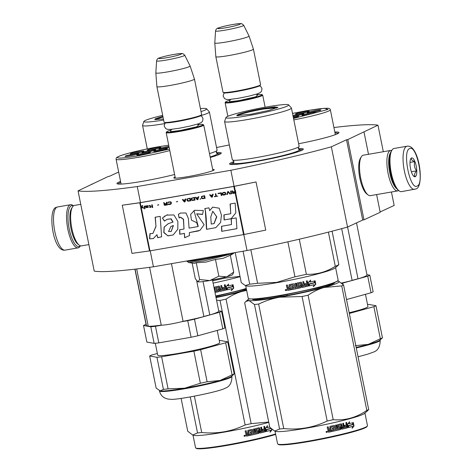 <?xml version="1.0" encoding="UTF-8"?>
<svg xmlns="http://www.w3.org/2000/svg" width="472" height="472" viewBox="0 0 472 472"><rect width="100%" height="100%" fill="white"/><g stroke="black" fill="none" stroke-linecap="round" stroke-linejoin="round"><path stroke-width="0.71" d="M118.673 172.009L109.415 176.304L108.135 176.528L78.039 190.853A156.733 12.567 168.6 0 0 137.246 186.546L230.843 170.274A156.733 12.567 168.6 0 0 331.356 146.81L346.519 139.777L347.799 139.559L377.972 125.192L383.323 151.724M216.554 147.535A156.733 12.567 168.6 0 1 229.327 144.939M333.922 127.523A156.733 12.567 168.6 0 1 377.972 125.192M212.677 169.401A20.615 1.652 168.6 0 1 214.182 169.855A20.615 1.652 168.6 0 1 213.279 170.439A20.615 1.652 168.6 0 1 191.892 175.891A20.615 1.652 168.6 0 1 173.897 177.979A20.615 1.652 168.6 0 1 174.746 177.136A20.615 1.652 168.6 0 1 175.106 176.976M298.623 143.748A37.642 3.021 -11.4 0 0 338.914 132.809A37.642 3.021 -11.4 0 0 334.831 132.007M210.27 157.459A37.642 3.021 -11.4 0 0 221.215 153.276A37.642 3.021 -11.4 0 0 216.3 152.515M120.572 181.431A37.642 3.021 -11.4 0 0 117.115 183.75A37.642 3.021 -11.4 0 0 142.703 181.266A37.642 3.021 -11.4 0 0 174.605 174.487M233.935 161.572A37.642 3.021 -11.4 0 0 229.699 164.179A37.642 3.021 -11.4 0 0 255.287 161.69A37.642 3.021 -11.4 0 0 303.26 149.347A37.642 3.021 -11.4 0 0 298.345 148.586M380.119 211.952L394.155 205.444L391.441 191.992M91.928 184.045L91.993 184.381M78.039 190.853L94.223 271.105A156.733 12.567 168.6 0 0 153.429 266.798L150.208 250.815M137.246 186.546L140.485 202.594L122.272 205.22L131.977 253.37L149.948 250.862L243.546 234.59L265.748 230.112L256.042 181.962L233.835 186.44L140.237 202.712L122.272 205.22M243.8 234.543L247.021 250.526L153.429 266.798M230.843 170.274L234.077 186.322L140.485 202.594M331.356 146.81L347.539 227.061A156.733 12.567 168.6 0 1 247.021 250.526M347.539 227.061L362.702 220.029L346.519 139.777M347.799 139.559L363.983 219.804L362.702 220.029M376.615 194.57L380.19 212.294L363.983 219.804M364.006 132.042L368.496 154.303M359.062 173.271A14.343 4.537 80.1 0 0 360.248 180.086M216.707 153.288L220.707 153.719M334.99 132.803L338.412 133.257M230.336 164.392L233.858 162.439M298.752 149.358L302.753 149.795M117.752 183.968L120.732 182.221M80.329 245.794A20.803 6.579 -99.9 0 1 79.467 246.437A20.803 6.579 -99.9 0 1 69.213 228.961A20.803 6.579 -99.9 0 1 71.272 205.774A20.803 6.579 -99.9 0 1 73.396 205.898M80.417 245.818L80.157 246.231A21.901 6.927 -99.9 0 1 78.659 247.682A21.901 6.927 -99.9 0 1 78.098 247.859A21.901 6.927 -99.9 0 1 67.685 228.383A21.901 6.927 -99.9 0 1 70.033 204.883A21.901 6.927 -99.9 0 1 70.594 204.706A21.901 6.927 -99.9 0 1 73.083 205.544L73.467 205.845M407.07 146.208L394.02 148.474A21.901 6.927 80.1 0 0 393.453 148.65A21.901 6.927 80.1 0 0 391.961 150.102L391.223 151.282A20.803 6.579 80.1 0 0 390.261 171.36A20.803 6.579 80.1 0 0 397.943 189.933L399.029 190.788A21.901 6.927 80.1 0 0 401.519 191.632L415.749 188.995C424.776 187.644 419.425 144.09 407.07 146.208A21.901 6.927 80.1 0 0 406.504 146.385A21.901 6.927 80.1 0 0 404.162 169.879A21.901 6.927 80.1 0 0 414.569 189.36M391.961 150.102A21.901 6.927 80.1 0 0 390.946 171.236A21.901 6.927 80.1 0 0 399.029 190.788M409.602 148.615C402.05 150.851 410.068 190.617 417.154 186.062C424.706 183.826 416.688 144.06 409.602 148.615M411.49 157.978A9.582 3.033 80.1 0 0 410.835 158.61A9.582 3.033 80.1 0 0 410.392 167.855A9.582 3.033 80.1 0 0 413.932 176.41A9.582 3.033 80.1 0 0 415.266 176.699A9.582 3.033 80.1 0 0 416.216 166.02A9.582 3.033 80.1 0 0 411.49 157.978M413.395 175.879L415.153 176.622C414.068 174.976 414.569 173.059 416.652 170.858C414.445 168.05 413.82 164.958 414.782 161.595C412.08 160.698 410.959 159.53 411.419 158.09L410.622 159.023M414.782 161.595L409.985 162.427M416.652 170.858L411.36 171.778M80.759 204.329L74.411 205.432A20.532 6.496 80.1 0 0 73.88 205.597A20.532 6.496 80.1 0 0 72.481 206.96L71.561 208.429A19.163 6.059 80.1 0 0 70.676 226.92A19.163 6.059 80.1 0 0 77.75 244.03L79.113 245.104A20.532 6.496 80.1 0 0 81.444 245.888L88.878 244.596M72.481 206.96A20.532 6.496 80.1 0 0 71.532 226.772A20.532 6.496 80.1 0 0 79.113 245.104M391.701 150.515A20.532 6.496 80.1 0 0 390.668 150.444A20.532 6.496 80.1 0 0 390.143 150.615A20.532 6.496 80.1 0 0 387.943 172.64A20.532 6.496 80.1 0 0 397.707 190.906A20.532 6.496 80.1 0 0 398.232 190.735A20.532 6.496 80.1 0 0 398.651 190.487M390.668 150.444L363.292 155.205A20.532 6.496 80.1 0 0 362.762 155.371A20.532 6.496 80.1 0 0 361.363 156.733L360.443 158.203A19.163 6.059 80.1 0 0 359.558 176.693A19.163 6.059 80.1 0 0 366.632 193.803L367.995 194.877A20.532 6.496 80.1 0 0 370.325 195.662L397.707 190.906M361.363 156.733A20.532 6.496 80.1 0 0 360.413 176.546A20.532 6.496 80.1 0 0 367.995 194.877M390.497 152.822A19.163 6.059 80.1 0 0 389.494 171.489A19.163 6.059 80.1 0 0 396.734 188.723M265.128 107.215L262.692 95.126A19.163 1.534 -11.4 0 1 238.23 101.545A19.163 1.534 168.6 0 1 225.12 102.701A19.163 1.534 168.6 0 1 225.156 102.566L225.587 101.928A18.614 1.493 168.6 0 1 230.33 100.046M262.692 95.126A19.163 1.534 -11.4 0 0 262.603 95.014L261.966 94.595A18.614 1.493 -11.4 0 0 256.862 94.701M261.966 94.595A18.614 1.493 -11.4 0 1 238.289 100.931A18.614 1.493 168.6 0 1 225.587 101.928M223.103 92.376A19.163 1.534 168.6 0 0 236.13 91.114A19.163 1.534 -11.4 0 0 260.55 84.824L260.125 85.467A18.614 1.493 -11.4 0 1 236.401 91.574A18.614 1.493 168.6 0 1 223.746 92.801L223.103 92.376A19.163 1.534 168.6 0 1 223.014 92.27L215.84 56.693A19.163 1.534 168.6 0 1 215.84 56.675L214.79 42.97A17.482 1.404 168.6 0 1 214.79 42.952L215.556 30.951A14.361 1.15 -11.4 0 0 225.386 30.108A14.361 1.15 -11.4 0 0 243.7 25.276L249.057 36.043A17.482 1.404 -11.4 0 0 249.057 36.043L253.411 49.1A19.163 1.534 -11.4 0 1 253.411 49.117A19.163 1.534 -11.4 0 1 228.955 55.531A19.163 1.534 168.6 0 1 215.84 56.693M260.55 84.824A19.163 1.534 -11.4 0 0 260.585 84.695L253.411 49.117M249.063 36.061A17.482 1.404 -11.4 0 1 226.755 41.925A17.482 1.404 168.6 0 1 214.79 42.97M212.919 170.598L203.739 125.062A19.163 1.534 -11.4 0 1 179.277 131.481A19.163 1.534 168.6 0 1 166.168 132.638A19.163 1.534 168.6 0 1 166.203 132.502L166.628 131.865A18.614 1.493 168.6 0 1 171.371 129.983M203.739 125.062A19.163 1.534 -11.4 0 0 203.65 124.95L203.007 124.525A18.614 1.493 -11.4 0 0 197.904 124.632M203.007 124.525A18.614 1.493 -11.4 0 1 179.33 130.868A18.614 1.493 168.6 0 1 166.628 131.865M164.15 122.313A19.163 1.534 168.6 0 0 177.177 121.044A19.163 1.534 -11.4 0 0 201.597 114.761L201.166 115.398A18.614 1.493 -11.4 0 1 177.442 121.505A18.614 1.493 168.6 0 1 164.787 122.738L164.15 122.313A19.163 1.534 168.6 0 1 164.061 122.201L156.887 86.624A19.163 1.534 168.6 0 1 156.887 86.612A19.163 1.534 168.6 0 0 170.003 85.467A19.163 1.534 -11.4 0 0 194.458 79.048A19.163 1.534 -11.4 0 0 194.452 79.036L190.11 65.991A17.482 1.404 -11.4 0 0 190.104 65.98A17.482 1.404 -11.4 0 1 167.802 71.862A17.482 1.404 168.6 0 1 155.837 72.906A17.482 1.404 168.6 0 1 155.837 72.889L156.887 86.612M201.597 114.761A19.163 1.534 -11.4 0 0 201.632 114.625L194.458 79.048M233.026 273.872L232.46 274.722A17.794 1.428 168.6 0 1 231.681 275.223A17.794 1.428 168.6 0 1 226.82 276.828L233.711 272.084L232.985 273.931M233.711 272.084L230.33 255.317L222.937 258.396L215.462 259.429L206.052 262.078L196.252 262.768L194.37 263.37L188.611 262.556L203.987 260.851L233.386 253.529L234.307 252.738M209.78 280.557L226.82 276.828L218.843 276.197L209.78 280.557C203.562 281.619 199.638 282.044 198.01 281.837A17.794 1.428 168.6 0 1 197.685 281.731L198.01 281.837L199.632 279.536L209.78 280.557M196.252 262.768L199.632 279.536M215.462 259.429L218.843 276.197M192.133 263.057L195.302 278.763L198.01 281.837M292.929 115.487A6.98 0.56 168.6 0 1 300.304 113.959A6.98 0.56 168.6 0 1 303.903 113.781A6.98 0.56 168.6 0 1 303.596 113.976A6.98 0.56 168.6 0 1 293.106 116.372A6.16 0.496 168.6 0 1 301.201 114.737M298.387 113.923A6.16 0.496 168.6 0 1 306.47 112.295M295.814 113.799A6.98 0.56 168.6 0 1 303.602 111.852A6.98 0.56 168.6 0 1 309.172 111.339A6.98 0.56 168.6 0 1 308.865 111.534A6.98 0.56 168.6 0 1 301.62 113.38A6.98 0.56 168.6 0 1 295.525 114.088A6.98 0.56 168.6 0 1 295.814 113.799M310.08 112.655A6.16 0.496 168.6 0 1 318.169 111.026M307.508 112.531A6.98 0.56 168.6 0 1 315.296 110.584A6.98 0.56 168.6 0 1 320.866 110.064A6.98 0.56 168.6 0 1 320.559 110.265A6.98 0.56 168.6 0 1 313.319 112.112A6.98 0.56 168.6 0 1 307.225 112.82A6.98 0.56 168.6 0 1 307.508 112.531M295.938 117.18A6.16 0.496 -11.4 0 0 293.348 117.587M293.389 117.788A6.98 0.56 -11.4 0 0 298.328 116.419A6.98 0.56 -11.4 0 0 298.634 116.224A6.98 0.56 -11.4 0 0 293.177 116.72M312.901 113.469A6.16 0.496 -11.4 0 0 304.812 115.097M302.239 114.973A6.98 0.56 -11.4 0 0 301.956 115.262A6.98 0.56 -11.4 0 0 308.051 114.554A6.98 0.56 -11.4 0 0 315.29 112.708A6.98 0.56 -11.4 0 0 315.597 112.507A6.98 0.56 -11.4 0 0 310.027 113.026A6.98 0.56 -11.4 0 0 302.239 114.973M293.525 118.448L328.052 109.457L324.441 108.3L306.635 110.678L292.51 113.41M293.814 119.894A33.671 2.702 -11.4 0 0 330.353 109.793L335.309 134.384A33.671 2.702 168.6 0 1 335.149 134.732M341.681 228.654L352.13 280.468A36.958 2.962 168.6 0 1 341.575 283.023M347.587 227.038L358.03 278.834A8.761 0.702 -11.4 0 0 352.13 280.468M356.507 222.902L367.009 274.993A36.958 2.962 168.6 0 1 358.03 278.834M356.165 347.404A36.958 2.962 -11.4 0 0 368.278 344.371A36.958 2.962 -11.4 0 0 378.379 341.026A36.958 2.962 168.6 0 0 379.795 340.206L381.559 338.666M355.351 345.663L368.278 344.371L380.338 338.754A40.793 3.269 -11.4 0 0 381.523 338.241A40.793 3.269 -11.4 0 0 382.426 337.781L375.96 305.703L368.673 304.405A40.793 3.269 168.6 0 0 367.517 304.517M380.338 338.754L373.871 306.676A40.793 3.269 -11.4 0 0 375.057 306.163A40.793 3.269 -11.4 0 0 375.96 305.703M369.812 275.211L373.151 291.796A40.793 3.269 168.6 0 1 372.255 292.257A40.793 3.269 168.6 0 1 371.063 292.764L367.717 276.179A40.793 3.269 -11.4 0 0 368.909 275.672A40.793 3.269 -11.4 0 0 369.812 275.211L366.951 274.698M367.717 276.179L342.737 283.088L342.996 284.386M371.063 292.764L346.519 299.549M341.87 283.283A40.793 3.269 -11.4 0 0 342.737 283.088M365.464 294.316L367.93 306.54A31.618 2.537 168.6 0 1 366.484 307.656A31.618 2.537 -11.4 0 1 349.174 312.718M382.426 337.781L381.73 338.524M373.871 306.676L349.321 313.461M163.424 119.032L154.698 119.528L155.565 118.667L162.881 116.348M155.294 119.687L162.999 116.932M246.349 288.911L215.816 296.44M246.254 288.439A45.855 3.676 168.6 0 1 215.716 295.944M232.342 286.634A45.855 3.676 168.6 0 1 227.498 287.802L226.873 289.855L226.188 286.457L228.619 284.091L228.064 285.961A45.855 3.676 168.6 0 0 232.867 284.787L232.077 286.646A45.306 3.634 168.6 0 1 227.286 287.802L226.678 289.849M232.596 284.805L232.077 286.646M228.076 285.908A45.306 3.634 168.6 0 1 227.84 285.961L228.389 284.097M231.947 288.64L231.392 290.546L233.758 288.162L233.068 284.74L232.478 286.793A45.855 3.676 168.6 0 1 227.634 287.967L227.079 289.808A45.855 3.676 168.6 0 0 231.947 288.64L231.687 288.652A45.306 3.634 168.6 0 1 227.091 289.755M232.902 285.318L233.475 288.18L231.144 290.551M217.545 289.991L217.645 290.882A45.855 3.676 168.6 0 1 214.813 291.478M217.356 289.867A45.306 3.634 168.6 0 1 215.568 290.245L215.073 289.914M217.445 289.891A45.855 3.676 168.6 0 1 215.633 290.274L215.568 290.245M219.049 286.109L219.539 286.433L219.049 286.109A45.855 3.676 168.6 0 1 214.972 286.982L214.642 287.489L215.138 289.95L215.633 290.274M218.931 286.091L219.421 286.415L219.799 288.303L219.421 286.415M222.731 288.681A45.306 3.634 168.6 0 0 224.772 288.221L224.996 289.253A45.855 3.676 168.6 0 1 222.554 289.802L221.692 285.525L220.731 285.737L221.197 288.038A45.855 3.676 168.6 0 1 219.917 288.321M221.551 285.554L222.554 289.802M224.949 288.227A45.855 3.676 168.6 0 1 222.743 288.728L222.542 287.737A45.855 3.676 168.6 0 0 224.749 287.236L224.288 284.935L225.227 284.716L226.206 289.572L225.893 290.079A45.855 3.676 168.6 0 1 220.111 291.377L219.51 291.029M226.206 289.572L225.71 290.073A45.306 3.634 168.6 0 1 219.993 291.36M218.766 287.324L219.622 291.053L220.111 291.377M218.577 287.2A45.306 3.634 168.6 0 1 215.857 287.784L216.194 289.124L215.728 287.979M218.683 287.224A45.855 3.676 168.6 0 1 215.934 287.814L215.804 288.008M217.999 288.74L218.495 289.065L217.999 288.74A45.855 3.676 168.6 0 1 216.194 289.124M217.905 288.716L218.388 289.041L218.819 291.183L218.501 291.684A45.306 3.634 168.6 0 1 215.002 292.428M218.388 289.041L218.925 291.206L218.601 291.708A45.855 3.676 168.6 0 1 215.014 292.469M221.439 290.056L221.397 289.029A45.855 3.676 168.6 0 1 220.117 289.312L220.477 290.268L221.439 290.056M220.365 290.25L219.999 289.289A45.306 3.634 168.6 0 0 221.262 289.012L221.397 289.029M225.05 284.758L226.017 289.572M213.126 283.106A45.855 3.676 -11.4 0 0 240.065 276.657M212.754 280.014L212.901 280.734A50.646 4.059 -11.4 0 0 224.33 278.232L224.188 277.524M240 276.338L224.33 278.232M209.485 153.577A34.084 2.732 -11.4 0 0 216.725 150.774A34.084 2.732 -11.4 0 0 217.096 150.238L209.385 111.982A34.084 2.732 -11.4 0 0 209.32 111.87L206.612 108.802A32.031 2.566 -11.4 0 0 200.423 108.637M201.019 115.551A34.084 2.732 -11.4 0 0 209.385 111.982M201.019 111.587A32.031 2.566 -11.4 0 0 206.612 108.802M163.619 120.012A32.031 2.566 168.6 0 1 143.883 121.451A32.031 2.566 168.6 0 1 162.681 115.363M164.84 123.581A34.084 2.732 168.6 0 1 142.562 125.458A34.084 2.732 168.6 0 1 142.573 125.328L143.883 121.451M192.989 435.131L195.532 447.716A45.855 3.676 -11.4 0 0 195.732 447.975L196.376 448.4A45.306 3.634 -11.4 0 0 228.247 445.22A45.306 3.634 -11.4 0 0 275.689 434.429M271.27 430.364A45.306 3.634 168.6 0 1 271.654 430.317M216.052 297.608A46.539 3.735 -11.4 0 0 242.242 291.383L246.644 290.392M216.565 300.18L220.023 300.44A52.014 4.171 -11.4 0 0 226.058 299.118C231.463 295.46 236.855 292.882 242.242 291.383A46.539 3.735 -11.4 0 0 246.59 290.132M246.472 289.537A42.026 3.369 168.6 0 1 215.975 297.248M194.381 396.197L201.703 432.499C217.002 434.063 231.475 431.544 245.127 424.953A52.014 4.171 -11.4 0 0 251.163 423.632L268.721 422.039M220.023 300.44L245.127 424.953M190.275 396.946L197.532 432.954A52.014 4.171 -11.4 0 0 201.703 432.499M181.118 398.403L187.732 431.207L192.647 435.013L197.532 432.954M192.647 435.013L193.479 435.29A45.855 3.676 -11.4 0 0 223.38 432.269A45.855 3.676 -11.4 0 0 268.78 422.351M226.058 299.118L251.163 423.632M195.732 447.975A45.855 3.676 -11.4 0 0 227.675 444.813A45.855 3.676 -11.4 0 0 275.595 433.963M266.072 430.788L266.373 429.49A45.306 3.634 -11.4 0 0 270.385 428.393L270.462 428.01M266.373 429.49L266.704 429.461L266.214 431.508L265.529 428.11L267.559 425.768L267.134 427.626L266.798 427.661L267.211 425.803M266.704 429.461A45.855 3.676 -11.4 0 0 270.763 428.352L270.385 428.393M267.134 427.626A45.855 3.676 -11.4 0 0 269.707 426.924M246.638 436.11A45.855 3.676 -11.4 0 0 249.493 435.497L249.375 435.473A45.306 3.634 -11.4 0 1 246.555 436.087L245.823 434.305L246.343 433.556L245.953 433.52M246.089 430.729L246.461 432.576L247.068 432.924L246.555 432.6L246.172 430.712A45.855 3.676 -11.4 0 1 245.145 430.936L245.576 433.078L246.343 433.556L245.989 433.532M247.068 432.924L248.083 432.7L247.7 430.818L248.042 430.311A45.855 3.676 -11.4 0 0 252.131 429.402L251.965 429.39M252.131 429.402L252.614 429.721L253.393 433.591L254.343 433.373L253.482 429.089L254.42 428.871L255.281 433.154L254.237 428.918M255.281 433.154A45.855 3.676 -11.4 0 0 257.942 432.529L257.918 431.668L257.517 431.544A45.306 3.634 -11.4 0 1 255.877 431.933L256.06 431.939A45.855 3.676 -11.4 0 0 257.741 431.538M256.06 431.939L255.588 431.614L255.092 429.148L255.399 428.647A45.855 3.676 -11.4 0 0 259.157 427.75L259.606 428.074L259.736 429.968A45.306 3.634 -11.4 0 0 259.978 429.909M259.989 429.957A45.855 3.676 -11.4 0 0 261.14 429.673L260.674 427.372L261.535 427.16L262.125 431.455A45.306 3.634 -11.4 0 0 262.391 431.39M262.397 431.443A45.855 3.676 -11.4 0 0 264.556 430.895L264.19 429.892A45.306 3.634 -11.4 0 1 262.532 430.317M260.084 433.025L260.219 433.019A45.855 3.676 -11.4 0 0 265.37 431.727L265.63 431.225L264.65 426.369L263.824 426.582L264.29 428.883A45.855 3.676 -11.4 0 1 262.343 429.373L262.544 430.364A45.855 3.676 -11.4 0 0 264.491 429.868M265.63 431.225L265.311 431.249L264.344 426.446M265.311 431.249L265.058 431.75A45.306 3.634 -11.4 0 1 260.037 433.013M256.095 429.473L256.308 429.467A45.855 3.676 -11.4 0 0 258.839 428.865L258.597 428.871A45.306 3.634 -11.4 0 1 256.095 429.473L256.361 430.783A45.306 3.634 -11.4 0 0 256.455 430.759M256.308 429.467L256.573 430.783A45.855 3.676 -11.4 0 0 258.237 430.381L258.697 430.706L259.128 432.848L258.833 433.355L258.461 430.718L258.007 430.387M250.296 435.272A45.306 3.634 -11.4 0 0 258.603 433.361M251.558 430.564L251.405 430.552A45.306 3.634 -11.4 0 1 248.673 431.16L248.797 431.178A45.855 3.676 -11.4 0 0 251.558 430.564L251.983 431.839A45.855 3.676 -11.4 0 1 250.184 432.24L250.384 433.231A45.855 3.676 -11.4 0 0 252.178 432.83L252.225 433.856A45.855 3.676 -11.4 0 1 250.101 434.328L250.302 435.314A45.855 3.676 -11.4 0 0 258.833 433.355M252.178 432.83L252.024 432.818A45.306 3.634 -11.4 0 1 250.378 433.184M249.493 435.497L248.667 431.373L249.375 435.473M260.184 430.948L260.526 431.904L261.399 431.691L261.075 430.682A45.306 3.634 -11.4 0 1 259.936 430.96L260.184 430.948A45.855 3.676 -11.4 0 0 261.34 430.665M246.838 434.004L247.204 434.96A45.855 3.676 -11.4 0 0 248.484 434.683L248.172 433.668A45.306 3.634 -11.4 0 1 246.744 433.98L246.838 434.004A45.855 3.676 -11.4 0 0 248.284 433.691M247.003 434.836L246.744 433.98M260.273 431.915L259.936 430.96M262.125 431.455L261.27 427.225M259.736 429.968L259.358 428.086L258.91 427.756M252.443 429.715L253.381 433.544M246.555 436.087L246.042 435.762M245.369 435.685L243.941 435.986L244.986 435.213L245.369 435.685L244.95 435.202M260.219 433.019L259.765 432.694L258.839 428.865M271.872 429.349L271.978 429.898L270.102 432.24L270.503 430.346A45.855 3.676 -11.4 0 1 266.391 431.461L266.827 429.626A45.855 3.676 -11.4 0 0 270.881 428.517L270.893 428.446M270.503 430.346L270.132 430.387A45.306 3.634 -11.4 0 1 266.409 431.402M271.978 429.898L271.595 429.945L271.388 428.918M270.22 431.685L271.595 429.945M244.431 435.396L244.797 435.75L244.856 435.308L245.045 436.246L244.502 436.364L244.23 435.438M156.238 119.729A19.641 1.575 168.6 0 1 156.114 119.528A19.641 1.575 168.6 0 1 163.005 116.956M251.075 114.206L236.743 115.605L237.611 114.743C242.573 112.778 251.216 110.672 263.553 108.424L274.374 106.926L277.937 107.297L268.981 110.401L251.075 114.206M237.339 115.758L238.23 115.186C243.062 113.274 251.487 111.227 263.5 109.032L277.453 107.669M235.209 252.579L241.275 282.651L245.351 285.566L249.706 284.156A50.646 4.059 168.6 0 0 257.6 283.294L276.739 282.368L294.947 276.804A50.646 4.059 -11.4 0 0 306.375 274.303L299.301 239.204M335.598 267.553L338.135 280.138A45.855 3.676 168.6 0 1 338.046 280.457L337.622 281.1L331.893 283.843L318.364 287.778L279.878 295.956L258.762 298.988L249.08 298.953L248.437 298.528A45.855 3.676 168.6 0 1 248.231 298.269L245.694 285.678M338.046 280.457A45.855 3.676 168.6 0 1 279.613 295.496A45.855 3.676 168.6 0 1 248.437 298.528M338.188 265.293L335.208 267.889A45.855 3.676 -11.4 0 1 277.023 282.657A45.855 3.676 168.6 0 1 246.183 285.843L245.351 285.566M314.387 282.704A45.855 3.676 168.6 0 1 309.543 283.873L308.918 285.926L308.234 282.527L310.664 280.161L310.11 282.032A45.855 3.676 168.6 0 0 314.912 280.858L314.122 282.722A45.306 3.634 168.6 0 1 309.331 283.873L308.723 285.926M314.641 280.875L314.122 282.722M310.122 281.979A45.306 3.634 168.6 0 1 309.886 282.032L310.434 280.167M313.992 284.71L313.438 286.616L315.803 284.232L315.113 280.81L314.523 282.87A45.855 3.676 168.6 0 1 309.679 284.038L309.125 285.879A45.855 3.676 168.6 0 0 313.992 284.71L313.732 284.722A45.306 3.634 168.6 0 1 309.136 285.825M314.948 281.389L315.52 284.25L313.19 286.628M289.354 287.011L289 285.07L289.354 287.011L288.321 287.212L287.802 286.876L287.424 284.994A45.855 3.676 168.6 0 1 286.38 285.194L286.811 287.33L287.584 287.826L287.059 288.563L287.637 287.767L286.876 287.277L286.451 285.176M291.513 286.581L291.708 287.572A45.855 3.676 168.6 0 0 293.572 287.194L293.555 287.153A45.306 3.634 168.6 0 1 291.714 287.525L291.525 286.581A45.855 3.676 168.6 0 0 293.377 286.209L292.947 284.929A45.855 3.676 168.6 0 1 290.085 285.501L290.781 289.814A45.855 3.676 168.6 0 1 287.879 290.38L287.359 290.05L287.059 288.563L287.637 287.767M293.525 283.737L293.549 283.778A45.855 3.676 168.6 0 1 289.318 284.622L288.97 285.123M294.026 284.067L294.805 287.932L294.056 284.103M299.59 286.062L299.69 286.952A45.855 3.676 168.6 0 1 296.835 287.554L295.973 283.277L294.976 283.483L295.838 287.761L294.835 287.967M295.926 283.283L296.835 287.554M299.401 285.938A45.306 3.634 168.6 0 1 297.614 286.315L297.118 285.985M299.49 285.961A45.855 3.676 168.6 0 1 297.679 286.345L297.614 286.315M301.095 282.179L301.584 282.504L301.095 282.179A45.855 3.676 168.6 0 1 297.018 283.058L296.687 283.56L297.183 286.02L297.679 286.345M300.977 282.162L301.46 282.486L301.844 284.374L301.46 282.486M304.776 284.758A45.306 3.634 168.6 0 0 306.818 284.291L307.042 285.324A45.855 3.676 168.6 0 1 304.599 285.879L303.738 281.595L302.776 281.808L303.242 284.109A45.855 3.676 168.6 0 1 301.962 284.392M303.596 281.625L304.599 285.879M306.995 284.297A45.855 3.676 168.6 0 1 304.788 284.799L304.587 283.808A45.855 3.676 168.6 0 0 306.794 283.306L306.334 281.005L307.272 280.793L308.251 285.648L307.939 286.15A45.855 3.676 168.6 0 1 302.157 287.454L301.555 287.106M308.251 285.648L307.756 286.144A45.306 3.634 168.6 0 1 302.039 287.43M300.812 283.401L301.667 287.123L302.157 287.454M300.623 283.271A45.306 3.634 168.6 0 1 297.903 283.855L298.074 285.159M300.729 283.294A45.855 3.676 168.6 0 1 297.979 283.884L298.168 285.165M300.044 284.811L300.54 285.135L300.044 284.811A45.855 3.676 168.6 0 1 298.239 285.194M299.95 284.787L300.434 285.112L300.865 287.253L300.546 287.755A45.306 3.634 168.6 0 1 291.625 289.601L291.613 289.649A45.855 3.676 168.6 0 0 300.646 287.778L300.546 287.755M300.434 285.112L300.971 287.277L300.646 287.778M291.43 288.657L291.625 289.601M293.572 287.194L293.608 288.221A45.855 3.676 168.6 0 1 291.413 288.657L291.613 289.649M292.947 284.929L292.929 284.887A45.306 3.634 168.6 0 1 290.103 285.454L289.973 285.648M290.776 289.773A45.306 3.634 168.6 0 1 287.938 290.321L287.418 289.991L287.123 288.504M303.484 286.126L303.443 285.1A45.855 3.676 168.6 0 1 302.163 285.383L302.522 286.339L303.484 286.126M302.41 286.321L302.045 285.365A45.306 3.634 168.6 0 0 303.307 285.082L303.443 285.1M289.749 288.988A45.855 3.676 168.6 0 1 288.451 289.242L288.085 288.286A45.855 3.676 168.6 0 0 289.554 287.997L289.778 288.935A45.306 3.634 168.6 0 1 289.743 288.947M289.554 287.997L289.584 287.95A45.306 3.634 168.6 0 1 288.132 288.227L288.085 288.286M289.584 287.95L289.778 288.935M307.095 280.834L308.063 285.643M289 285.07L289.342 284.575M285.182 290.197L286.604 289.926L286.362 290.581L285.182 290.197L286.404 290.546M328.4 232.13L335.291 266.308A50.646 4.059 -11.4 0 0 338.825 264.668L332.076 231.191M287.89 241.811L294.947 276.804M335.291 266.308C326.27 272.037 316.629 274.704 306.375 274.303M338.229 265.258L338.825 264.668M243.062 251.216L249.706 284.156M250.838 249.753L257.6 283.294M224.607 121.528L232.318 159.784A34.084 2.732 168.6 0 0 232.867 160.132A34.084 2.732 168.6 0 0 255.641 157.725A34.084 2.732 -11.4 0 0 298.77 146.845A34.084 2.732 -11.4 0 0 299.142 146.308L291.43 108.058A34.084 2.732 -11.4 0 0 291.366 107.94L288.657 104.872A32.031 2.566 -11.4 0 0 266.798 106.92A32.031 2.566 168.6 0 0 225.929 117.522L224.619 121.398A34.084 2.732 168.6 0 0 224.607 121.528A34.084 2.732 168.6 0 0 247.93 119.469A34.084 2.732 -11.4 0 0 291.43 108.058M225.929 117.522A32.031 2.566 168.6 0 0 247.835 115.711A32.031 2.566 -11.4 0 0 288.657 104.872M286.28 290.481L286.162 289.483L286.28 290.481L285.648 290.522L285.56 289.637M286.091 289.542L285.831 290.02L285.471 289.655M248.986 298.888A46.539 3.735 -11.4 0 0 248.231 299.407A46.539 3.735 -11.4 0 0 248.95 300.552A46.539 3.735 -11.4 0 0 279.731 297.195A46.539 3.735 -11.4 0 0 324.288 287.454L341.722 285.89A52.014 4.171 -11.4 0 0 342.749 285.442A52.014 4.171 -11.4 0 0 343.592 285.029L368.697 409.537A52.014 4.171 168.6 0 1 367.853 409.956A52.014 4.171 -11.4 0 1 366.832 410.404C356.443 417.584 345.238 420.682 333.208 419.702A52.014 4.171 -11.4 0 1 327.173 421.024C313.52 427.62 299.047 430.134 283.749 428.57L258.644 304.062A52.014 4.171 -11.4 0 1 254.473 304.517L279.577 429.024A52.014 4.171 -11.4 0 0 283.749 428.57M254.473 304.517L248.95 300.552L245.794 301.525L244.673 302.764L269.777 427.278L274.692 431.083L279.577 429.024M277.778 444.046L278.421 444.471A45.306 3.634 -11.4 0 0 317.981 439.874A45.306 3.634 -11.4 0 0 364.98 427.897A45.306 3.634 168.6 0 0 366.962 426.617L367.387 425.98A45.855 3.676 168.6 0 1 365.387 427.272A45.855 3.676 -11.4 0 1 317.815 439.397A45.855 3.676 -11.4 0 1 277.778 444.046A45.855 3.676 -11.4 0 1 277.577 443.786L275.034 431.202M353.316 426.434A45.306 3.634 168.6 0 1 353.699 426.387M333.332 283.324A52.014 4.171 168.6 0 1 333.787 283.277L333.822 283.442M337.681 281.005A46.539 3.735 168.6 0 1 338.064 281.064A46.539 3.735 -11.4 0 1 338.583 281.188L343.592 285.029M280.805 295.796L280.964 296.593M286.882 294.687L287.047 295.496M329.781 284.545L329.898 285.129M367.517 410.823L368.697 409.537M258.644 304.062C265.742 300.705 272.775 298.416 279.731 297.195L302.068 296.51A52.014 4.171 -11.4 0 0 308.104 295.189C313.508 291.531 318.901 288.952 324.288 287.454A46.539 3.735 -11.4 0 0 338.583 281.188M334.595 282.828A42.026 3.369 168.6 0 1 332.784 283.979A42.026 3.369 168.6 0 1 289.365 295.059A42.026 3.369 168.6 0 1 252.538 299.378M302.068 296.51L327.173 421.024M274.692 431.083L275.524 431.361A45.855 3.676 -11.4 0 0 316.553 426.304A45.855 3.676 -11.4 0 0 362.797 414.434A45.855 3.676 168.6 0 0 364.549 413.413L367.576 410.776M308.104 295.189L333.208 419.702M341.722 285.89L366.832 410.404M364.939 413.071L367.476 425.661A45.855 3.676 168.6 0 1 367.387 425.98M348.118 426.859L348.419 425.567A45.306 3.634 -11.4 0 0 352.431 424.47L352.791 422.641M348.419 425.567L348.749 425.532L348.259 427.579L347.575 424.18L349.604 421.838L349.18 423.697L348.843 423.732L349.256 421.874M348.749 425.532A45.855 3.676 -11.4 0 0 352.808 424.422L352.431 424.47M349.18 423.697A45.855 3.676 -11.4 0 0 353.18 422.593L352.808 424.422M328.683 432.187A45.855 3.676 -11.4 0 0 331.539 431.567L331.421 431.544A45.306 3.634 -11.4 0 1 328.601 432.157L327.869 430.375L328.388 429.626L327.999 429.591M328.134 426.806L328.506 428.647L329.114 428.995L328.601 428.67L328.217 426.788A45.855 3.676 -11.4 0 1 327.19 427.007L327.621 429.148L328.388 429.626L328.034 429.608M329.114 428.995L330.129 428.777L329.745 426.889L330.087 426.381A45.855 3.676 -11.4 0 0 334.176 425.473L334.011 425.461M334.176 425.473L334.66 425.797L335.439 429.662L336.388 429.443L335.527 425.16L336.465 424.947L337.327 429.225L336.282 424.989M337.327 429.225A45.855 3.676 -11.4 0 0 339.987 428.6L339.964 427.738L339.563 427.614A45.306 3.634 -11.4 0 1 337.922 428.004L338.105 428.01A45.855 3.676 -11.4 0 0 339.787 427.608M338.105 428.01L337.633 427.685L337.138 425.225L337.445 424.717A45.855 3.676 -11.4 0 0 341.203 423.821L341.651 424.145L341.781 426.039A45.306 3.634 -11.4 0 0 342.023 425.98M342.035 426.033A45.855 3.676 -11.4 0 0 343.185 425.75L342.719 423.449L343.581 423.231L344.165 427.532A45.306 3.634 -11.4 0 0 344.436 427.461M344.442 427.514A45.855 3.676 -11.4 0 0 346.601 426.965L346.236 425.968A45.306 3.634 -11.4 0 1 344.578 426.387M342.129 429.095L342.265 429.089A45.855 3.676 -11.4 0 0 347.416 427.797L347.669 427.296L346.696 422.44L345.87 422.652L346.336 424.953A45.855 3.676 -11.4 0 1 344.389 425.449L344.589 426.434A45.855 3.676 -11.4 0 0 346.536 425.939M347.669 427.296L347.357 427.319L346.389 422.517M347.357 427.319L347.103 427.821A45.306 3.634 -11.4 0 1 342.082 429.083M338.141 425.543L338.353 425.543A45.855 3.676 -11.4 0 0 340.884 424.936L340.642 424.942A45.306 3.634 -11.4 0 1 338.141 425.543L338.406 426.853A45.306 3.634 -11.4 0 0 338.501 426.83M338.353 425.543L338.619 426.853A45.855 3.676 -11.4 0 0 340.282 426.458L340.743 426.782L341.173 428.918L340.878 429.426L340.507 426.788L340.052 426.464M332.341 431.343A45.306 3.634 -11.4 0 0 340.648 429.431M333.604 426.635L333.45 426.623A45.306 3.634 -11.4 0 1 330.719 427.231L330.842 427.248A45.855 3.676 -11.4 0 0 333.604 426.635L334.028 427.909A45.855 3.676 -11.4 0 1 332.229 428.31L332.43 429.302A45.855 3.676 -11.4 0 0 334.223 428.901L334.27 429.927A45.855 3.676 -11.4 0 1 332.146 430.399L332.347 431.39A45.855 3.676 -11.4 0 0 340.878 429.426M334.223 428.901L334.07 428.889A45.306 3.634 -11.4 0 1 332.424 429.254M331.539 431.567L330.713 427.443L331.421 431.544M342.229 427.018L342.572 427.974L343.445 427.762L343.12 426.753A45.306 3.634 -11.4 0 1 341.982 427.03L342.229 427.018A45.855 3.676 -11.4 0 0 343.386 426.735M328.884 430.075L329.249 431.03A45.855 3.676 -11.4 0 0 330.53 430.753L330.217 429.744A45.306 3.634 -11.4 0 1 328.789 430.051L328.884 430.075A45.855 3.676 -11.4 0 0 330.329 429.762M329.049 430.906L328.789 430.051M342.318 427.986L341.982 427.03M344.165 427.532L343.315 423.301M341.781 426.039L341.398 424.157L340.955 423.832M334.489 425.785L335.427 429.614M328.601 432.157L328.087 431.833M327.415 431.756L325.987 432.057L327.031 431.284L327.415 431.756L326.996 431.272M342.265 429.089L341.811 428.765L340.884 424.936M354.024 425.968L352.147 428.31L352.549 426.417A45.855 3.676 -11.4 0 1 348.436 427.532L348.873 425.697A45.855 3.676 -11.4 0 0 352.926 424.588L353.333 422.546L354.024 425.968L353.64 426.015L353.139 423.537M352.549 426.417L352.177 426.458A45.306 3.634 -11.4 0 1 348.454 427.473M352.549 424.629L352.95 422.593M352.265 427.756L353.64 426.015M326.476 431.467L326.842 431.821L326.901 431.378L327.09 432.322L326.547 432.435L326.276 431.508M238.283 115.799A19.641 1.575 168.6 0 1 238.159 115.605A19.641 1.575 168.6 0 1 263.223 109.091A19.641 1.575 -11.4 0 1 276.633 107.846A19.641 1.575 -11.4 0 1 276.598 108.076M144.875 152.48A6.16 0.496 168.6 0 1 152.963 150.845M142.308 152.356A6.98 0.56 168.6 0 1 150.09 150.403A6.98 0.56 168.6 0 1 155.66 149.889A6.98 0.56 168.6 0 1 155.353 150.084A6.98 0.56 168.6 0 1 148.114 151.931A6.98 0.56 168.6 0 1 142.019 152.639A6.98 0.56 168.6 0 1 142.308 152.356M150.143 150.037A6.16 0.496 168.6 0 1 158.232 148.403M147.571 149.913A6.98 0.56 168.6 0 1 155.359 147.96A6.98 0.56 168.6 0 1 160.928 147.447A6.98 0.56 168.6 0 1 160.622 147.642A6.98 0.56 168.6 0 1 153.382 149.488A6.98 0.56 168.6 0 1 147.288 150.196A6.98 0.56 168.6 0 1 147.571 149.913M161.837 148.763A6.16 0.496 168.6 0 1 169.112 147.246M169.129 147.335A6.98 0.56 168.6 0 1 158.981 148.928A6.98 0.56 168.6 0 1 159.27 148.639A6.98 0.56 168.6 0 1 168.935 146.373M141.27 152.12A6.16 0.496 -11.4 0 0 133.181 153.748M143.659 151.353A6.98 0.56 -11.4 0 0 143.966 151.158A6.98 0.56 -11.4 0 0 138.396 151.677A6.98 0.56 -11.4 0 0 130.608 153.624A6.98 0.56 -11.4 0 0 130.325 153.907A6.98 0.56 -11.4 0 0 136.42 153.199A6.98 0.56 -11.4 0 0 143.659 151.353M147.695 153.288A6.16 0.496 -11.4 0 0 139.612 154.922M137.039 154.798A6.98 0.56 -11.4 0 0 136.75 155.082A6.98 0.56 -11.4 0 0 142.845 154.373A6.98 0.56 -11.4 0 0 150.09 152.527A6.98 0.56 -11.4 0 0 150.391 152.332A6.98 0.56 -11.4 0 0 144.827 152.845A6.98 0.56 -11.4 0 0 137.039 154.798M164.657 149.577A6.16 0.496 -11.4 0 0 156.574 151.205M154.002 151.081A6.98 0.56 -11.4 0 0 153.713 151.37A6.98 0.56 -11.4 0 0 159.807 150.662A6.98 0.56 -11.4 0 0 167.053 148.816A6.98 0.56 -11.4 0 0 167.353 148.621A6.98 0.56 -11.4 0 0 161.79 149.134A6.98 0.56 -11.4 0 0 154.002 151.081M127.912 156.191A6.16 0.496 168.6 0 1 136.001 154.562M138.39 153.795A6.98 0.56 168.6 0 1 131.151 155.642A6.98 0.56 168.6 0 1 125.056 156.35A6.98 0.56 168.6 0 1 125.345 156.067A6.98 0.56 168.6 0 1 133.128 154.12A6.98 0.56 168.6 0 1 138.697 153.601A6.98 0.56 168.6 0 1 138.39 153.795M121.328 184.068A33.671 2.702 -11.4 0 1 121.05 183.809L116.088 159.212C116.578 157.737 114.92 158.096 120.248 155.784C129.057 152.78 141.783 149.777 158.427 146.774L168.693 145.175L158.391 146.786C141.388 149.695 121.198 154.716 117.882 156.857C115.54 158.81 122.667 158.409 139.269 155.654L169.483 149.087M196.677 280.81L203.886 316.576A36.958 2.962 168.6 0 1 183.077 321.326A13.688 1.097 168.6 0 1 161.247 325.119A36.958 2.962 168.6 0 1 148.232 326.252L136.679 268.969M203.06 281.572L209.786 314.942A8.761 0.702 -11.4 0 0 203.886 316.576M171.448 263.665L183.077 321.326M149.595 267.323L161.247 325.119M134.909 269.176L146.314 325.709A36.958 2.962 -11.4 0 0 146.515 325.945L135.063 269.158M148.155 325.869A8.761 0.702 -11.4 0 0 146.515 325.945M212.512 280.061L218.772 311.101A36.958 2.962 168.6 0 1 209.786 314.942M157.353 353.475L151.754 355.021A40.793 3.269 -11.4 0 0 149.665 355.988L156.132 388.067L160.209 390.881L163.412 389.37A40.793 3.269 -11.4 0 0 168.085 388.857L184.652 388.214A36.958 2.962 -11.4 0 0 220.04 380.479A36.958 2.962 -11.4 0 0 230.135 377.134A36.958 2.962 168.6 0 0 231.551 376.314L233.315 374.774M159.701 390.745A36.958 2.962 -11.4 0 0 159.802 390.781L160.209 390.881A36.958 2.962 -11.4 0 0 184.652 388.214L200.352 383.246A40.793 3.269 -11.4 0 0 207.114 381.771L220.04 380.479L232.094 374.862A40.793 3.269 -11.4 0 0 233.286 374.349A40.793 3.269 -11.4 0 0 234.183 373.895L227.716 341.817L220.436 340.513A40.793 3.269 168.6 0 0 219.279 340.625M232.094 374.862L225.628 342.784A40.793 3.269 -11.4 0 0 226.814 342.277A40.793 3.269 -11.4 0 0 227.716 341.817M221.569 311.319L224.914 327.904A40.793 3.269 168.6 0 1 224.011 328.364A40.793 3.269 168.6 0 1 222.825 328.872L219.48 312.287A40.793 3.269 -11.4 0 0 220.666 311.78A40.793 3.269 -11.4 0 0 221.569 311.319L218.713 310.812M219.48 312.287L194.493 319.196L197.839 335.781L222.825 328.872M197.839 335.781A40.793 3.269 -11.4 0 1 191.077 337.262L187.738 320.677A40.793 3.269 -11.4 0 0 194.493 319.196M187.738 320.677L181.213 321.81M161.99 325.149L155.465 326.288L158.81 342.873L191.077 337.262M146.049 324.406L145.606 324.524A40.793 3.269 -11.4 0 0 143.512 325.497L146.857 342.082L154.143 343.38L150.798 326.795A40.793 3.269 -11.4 0 0 155.465 326.288M154.143 343.38A40.793 3.269 -11.4 0 0 158.81 342.873M143.512 325.497L150.798 326.795M217.22 330.424L219.686 342.654A31.618 2.537 168.6 0 1 218.241 343.763A31.618 2.537 -11.4 0 1 184.204 352.36A31.618 2.537 -11.4 0 1 157.695 355.151L155.3 343.268M234.183 373.895L233.487 374.632M168.085 388.857L161.619 356.779L193.886 351.168A40.793 3.269 -11.4 0 0 200.641 349.693L225.628 342.784M200.352 383.246L193.886 351.168M163.412 389.37L156.946 357.292A40.793 3.269 -11.4 0 0 161.619 356.779M149.665 355.988L156.946 357.292M159.802 390.781A36.958 2.962 -11.4 0 0 160.209 390.881M207.114 381.771L200.641 349.693M231.888 190.93L232.938 192.08L232.377 192.529L232.495 193.095L233.197 193.39L235.262 193.089L235.917 192.959L235.38 190.31L234.643 190.452L235.262 193.089M235.127 192.841L233.15 193.125L233.003 192.387L235.038 191.951L235.209 192.8M234.891 191.644L233.369 191.909L232.413 190.835L231.787 190.948L232.938 192.08M232.413 193.137L232.808 193.278M232.725 193.313L233.197 193.39M233.121 193.426L233.658 193.367M233.575 193.402L235.917 192.959M234.726 190.411L234.968 191.608M233.003 192.387L233.339 192.246M233.256 192.281L234.956 191.986M155.831 226.548L152.893 233.469L149.925 233.652L149.565 238.867L153.37 238.578L156.934 234.696L157.713 237.723L161.589 236.814L160.197 216.359L155.135 217.244L155.996 226.471L152.893 233.469M162.433 218.07L164.498 221.132L167.005 219.35L170.817 218.837L172.894 222.082L168.221 223.693L164.126 227.097L163.784 232.566L167.914 235.894L173.183 234.932L177.802 229.233L177.879 221.445L173.932 214.943L166.587 215.12L162.433 218.07L164.622 221.008M196.718 226.802L189.089 228.123L188.357 218.406L186.021 213.002L180.416 213.049L178.375 214.312L179.124 218.029L180.363 217.238L183.366 219.297L184.015 229.014L179.584 229.787L179.743 234.248L184.351 233.451L184.646 237.752L189.549 235.546L189.343 232.584L200.01 230.336L204.11 224.731L196.677 213.887L202.547 214.477L203.349 210.542L194.493 210.3L190.658 214.394L191.431 220.164L196.671 222.625L198.069 226.495L196.718 226.802M205.367 211.415L206.506 229.333L215.822 227.651L220.595 222.459L221.451 215.138L219.238 208.211L212.689 207.114L209.71 210.66L208.984 207.845L204.795 208.571L205.526 211.338L206.205 217.975L206.671 229.262L215.739 227.687M224.094 219.952L231.121 218.731L235.835 212.831L235.162 203.113L230.094 203.992L230.755 213.71L223.911 214.902L224.094 219.952L231.162 218.678M236.932 228.684L236.183 217.905L231.121 218.784L231.492 224.548L221.521 226.283L221.698 231.333L236.932 228.684M231.61 193.744L231.073 191.072L230.537 191.166L231.073 193.839L231.61 193.744M230.36 193.962L228.389 191.538L227.675 191.661L226.784 194.588L227.321 194.493L228.1 191.939L229.823 194.057L230.36 193.962M223.923 195.083L225.716 194.358L225.71 192.948L224.938 192.316L223.38 192.405L222.17 193.266L222.454 194.688L223.462 195.101L225.132 194.794M221.238 195.55L221.775 195.455L221.238 192.782L218.017 193.343L218.088 193.679L220.772 193.213L221.238 195.55L221.769 195.432M210.152 194.706L209.615 194.8L211.586 197.225L212.3 197.101L213.191 194.181L212.654 194.275L212.435 195.019L210.648 195.331L210.152 194.706M201.379 196.647L201.762 198.523L205.149 198.346L204.606 195.673L201.691 196.358L201.467 198.022L202.624 198.7L205.143 198.323M200.777 198.694L200.051 199.231L200.777 198.694M197.91 199.603L198.8 196.682L198.264 196.777L198.039 197.52L196.252 197.833L195.756 197.213L195.219 197.302L197.19 199.733L197.91 199.603M191.591 198.11L191.113 198.96L191.656 200.281L195.048 200.104L194.505 197.426L191.591 198.11L191.367 199.774L192.523 200.458L195.042 200.081M187.301 198.859L186.823 199.709L187.366 201.025L190.753 200.848L190.216 198.175L187.301 198.859L187.077 200.523L188.234 201.208L190.753 200.824M177.537 201.379L176.345 201.88L177.537 201.379M152.763 207.456L152.22 204.777L151.683 204.872L152.226 207.55L152.763 207.456L152.226 207.55M146.243 205.88L145.246 205.993L145.824 207.485L148.344 207.102L146.261 207.35L146.113 207.078L148.249 206.175L147.771 205.668L146.243 205.88M214.388 196.446L217.846 196.14L216.353 196.104L215.875 193.715L215.338 193.809L215.816 196.199L214.388 196.446M182.351 199.544L184.316 201.969L185.036 201.845L185.927 198.918L185.39 199.013L185.166 199.756L183.378 200.069L182.882 199.45L182.351 199.544M150.344 205.58L149.005 205.338L149.925 205.768L150.131 206.795L149.193 207.19L150.173 207.019L150.267 207.473L150.715 207.397L150.621 206.942L151.335 206.819L150.574 206.718L150.344 205.58M167.767 202.488L170.091 202.087L170.734 202.506L170.716 203.804L168.002 204.099L168.551 204.535L170.628 204.287L171.442 203.267L171.124 202.14L170.492 201.78L168.415 202.022L167.767 202.488L168.28 202.671M166.345 202.323L166.587 203.52L165.07 203.786L164.108 202.712L163.483 202.824L164.557 203.992L163.996 204.441L164.114 205.007L164.816 205.302L167.424 204.907L166.882 202.228L166.345 202.323M158.675 204.659L157.483 205.161L158.675 204.659M144.532 206.117L144.084 206.193L144.627 208.872L145.075 208.789L144.532 206.117M142.113 205.597L140.774 208.642L141.417 208.541L141.978 207.208L143.199 208.235L143.736 208.14L142.166 206.765L142.65 205.503L142.113 205.597M155.3 217.214L155.996 226.471M157.713 237.723L161.583 236.779M156.934 234.696L157.878 237.652M149.565 238.867L153.394 238.566M150.078 233.717L149.73 238.791M167.005 219.35L171.165 218.843L173.041 221.999M168.303 223.657L164.256 227.067L163.908 232.366L167.767 235.776L173.006 235.009M167.69 214.778L166.232 215.297M164.988 215.946L162.598 217.999M193.98 210.559L198.234 226.43L197.957 226.548M196.836 213.81L202.582 214.323M197.591 231.144L198.895 230.778M189.343 232.584L197.756 231.073M184.646 237.752L189.543 235.546M184.351 233.451L184.812 237.676M179.743 234.248L184.511 233.374M179.749 229.758L179.909 234.177M184.015 229.014L183.531 219.22L180.528 217.161M178.375 214.312L179.277 217.911M180.31 213.096L178.534 214.235M204.966 208.541L205.526 211.338M209.71 210.66L212.778 207.078M224.076 214.872L224.253 219.881M230.755 213.71L230.259 203.963M221.698 231.333L236.926 228.643M221.687 226.253L221.864 231.262M231.492 224.548L231.286 218.754M231.073 193.839L231.605 193.721M230.619 191.148L231.156 193.803M229.823 194.057L230.342 193.945M228.1 191.939L229.905 194.022M226.784 194.588L227.327 194.47M227.746 191.65L226.867 194.547M223.462 195.101L224.005 195.048M223.085 195.054L223.545 195.066M222.678 194.889L223.162 195.013M222.454 194.688L222.76 194.847M222.135 193.567L222.389 194.381M220.772 193.213L221.321 195.514M218.088 193.679L220.849 193.178M218.105 193.325L218.17 193.644M212.435 195.019L212.73 194.257M211.586 197.225L212.306 197.078M209.715 194.783L211.668 197.19M200.051 199.231L200.517 199.131M200.393 198.759L200.134 199.196M197.19 199.733L197.915 199.579M195.32 197.284L197.272 199.691M198.039 197.52L198.334 196.765M176.345 201.88L177.59 201.644M151.772 204.86L152.303 207.509M147.099 206.907L147.683 206.724M146.113 207.078L147.181 206.872M147.406 207.503L148.078 207.302M146.869 207.597L147.482 207.468M146.32 207.633L146.945 207.556M146.031 207.568L146.403 207.597M145.518 206.417L145.783 207.291M214.447 196.73L217.84 196.116M215.816 196.199L215.421 193.791M184.316 201.969L185.042 201.821M182.446 199.526L184.399 201.933M185.166 199.756L185.461 199.001M150.621 206.942L151.335 206.795M150.267 207.473L150.71 207.373M150.173 207.019L150.35 207.438M149.193 207.19L150.255 206.984M150.131 206.795L149.925 205.768M149.506 205.544L149.878 205.574M149.052 205.568L149.589 205.509M170.191 204.423L170.687 204.258M169.389 204.565L170.274 204.388M168.929 204.582L169.472 204.523M168.551 204.535L169.011 204.547M168.144 204.37L168.634 204.494M170.734 202.506L170.982 203.32M170.38 202.152L170.675 202.252M170.091 202.087L170.463 202.116M169.725 202.093L170.174 202.045M168.917 202.228L169.802 202.051M168.575 202.352L169 202.193M166.587 203.52L166.433 202.311M165.277 205.279L167.418 204.883M164.816 205.302L165.359 205.243M164.427 205.19L164.899 205.261M164.114 205.007L164.51 205.155M163.583 202.807L164.634 203.951M157.483 205.161L158.728 204.919M144.627 208.872L145.069 208.772M144.172 206.181L144.709 208.83M142.184 205.58L141.252 207.721L140.237 202.712M143.199 208.235L143.718 208.123M141.978 207.208L143.281 208.193M235.917 192.983L235.38 190.31M170.947 226.418L173.436 225.516L171.2 231.451M212.766 211.232L216.784 216.86L214.105 223.539L211.261 224.082L210.777 216.996L212.766 211.232L216.607 216.66L213.946 223.616M223.185 192.83L224.908 192.647L225.386 194.098L223.191 194.682L222.672 193.473L223.185 192.83M210.866 195.502L212.471 195.225L211.975 196.901L210.866 195.502M202.27 196.47L204.223 196.069L204.624 198.063L202.063 198.175L201.75 197.113L202.27 196.47M196.47 198.004L198.081 197.727L197.585 199.402L196.47 198.004M192.163 198.222L194.122 197.827L194.523 199.815L191.957 199.933L191.65 198.865L192.163 198.222M187.874 198.972L189.827 198.57L190.234 200.565L187.667 200.677L187.36 199.615L187.874 198.972M146.379 206.122L147.86 206.105L146.066 206.854L146.379 206.122M183.596 200.246L185.207 199.963L184.711 201.638L183.596 200.246M166.74 203.821L166.828 204.712L164.852 205.001L164.492 204.588L166.74 203.821L166.828 204.712M256.042 181.962L234.077 186.322M141.476 208.4L141.329 207.68L140.886 208.294L139.777 202.783L140.249 202.635M140.774 208.642L141.423 208.518M173.277 225.592L171.124 231.492L168.551 231.522L170.911 226.436L173.436 225.516M223.103 192.871L223.533 192.712M223.451 192.747L224.247 192.588M224.165 192.623L224.619 192.582M224.536 192.617L224.908 192.647M224.825 192.688L225.12 192.788M225.173 193.036L225.427 193.856M210.783 195.544L212.471 195.225M212.394 195.26L211.898 196.936M202.187 196.505L202.612 196.346M202.535 196.387L204.223 196.069M204.14 196.104L204.541 198.098M196.387 198.045L198.081 197.727M197.998 197.762L197.502 199.438M192.086 198.264L192.511 198.104M192.428 198.146L194.122 197.827M194.039 197.862L194.44 199.857M187.791 199.007L188.222 198.854M188.139 198.889L189.827 198.57M189.75 198.612L190.151 200.6M146.302 206.164L146.804 205.934M146.727 205.969L147.341 205.839M147.258 205.88L147.724 205.892M183.514 200.281L185.207 199.963M185.124 200.004L184.629 201.68M164.698 204.258L165.041 204.116M164.958 204.158L166.657 203.863M149.482 250.933L140.933 208.594M78.098 247.859L65.047 250.13A21.901 6.927 -99.9 0 1 54.634 230.649A21.901 6.927 -99.9 0 1 56.982 207.149A21.901 6.927 -99.9 0 1 57.543 206.972L70.594 204.706M257.529 95.014L255.765 96.813L239.097 100.56L229.48 101.757L229.834 100.601M232.702 24.544C218.796 26.898 211.427 30.314 225.763 27.759C239.67 25.405 247.039 21.989 232.702 24.544M198.576 124.95L196.806 126.75L180.145 130.49L170.528 131.688L170.882 130.537M184.747 55.206L183.107 53.773C181.49 53.779 184.912 52.805 173.82 54.457C167.69 55.531 162.793 56.711 159.129 58.003C157.866 58.198 157.028 59.159 156.604 60.882A14.361 1.15 -11.4 0 0 166.427 60.044A14.361 1.15 -11.4 0 0 184.747 55.206L190.104 65.98M173.749 54.481C159.843 56.835 152.474 60.251 166.811 57.696C180.717 55.342 188.086 51.926 173.749 54.481M187.691 260.839A24.503 1.965 -11.4 0 0 203.267 259.01A24.503 1.965 -11.4 0 0 224.867 254.378M186.617 261.028A24.503 1.965 -11.4 0 0 203.361 259.488A24.503 1.965 -11.4 0 0 229.569 253.558M380.107 339.928L380.172 340.265A36.958 2.962 168.6 0 1 378.485 341.563A36.958 2.962 168.6 0 1 356.277 347.941M210.164 156.94A33.494 2.684 -11.4 0 0 217.061 153.601L216.276 152.403L216.731 150.769M265.37 431.727L265.058 431.75M298.776 146.839L298.322 148.474L299.106 149.671A33.494 2.684 -11.4 0 1 256.508 161.082A33.494 2.684 168.6 0 1 233.652 162.869L233.911 161.465L232.861 160.132M347.416 427.797L347.103 427.821M116.088 159.212A33.671 2.702 -11.4 0 0 139.134 157.182A33.671 2.702 -11.4 0 0 169.778 150.562M231.864 376.042L231.929 376.373A36.958 2.962 168.6 0 1 230.247 377.671A36.958 2.962 168.6 0 1 190.458 387.718A36.958 2.962 168.6 0 1 159.471 390.981L159.4 390.633M234.336 186.275L244.059 234.49M141.417 208.541L149.948 250.862M235.186 193.125L243.546 234.59M233.835 186.44L234.643 190.452M65.047 250.13C52.693 252.255 47.342 208.659 56.369 207.344L57.543 206.972M227.864 116.307L225.12 102.701M256.29 94.223L257.818 95.084M230.672 99.385L229.593 100.778M243.7 25.276L242.059 23.836C240.449 23.842 243.865 22.868 232.773 24.52C226.643 25.594 221.746 26.774 218.088 28.066C216.825 28.267 215.981 29.223 215.556 30.951M175.348 178.174L166.168 132.638M197.337 124.154L198.865 125.021M171.714 129.322L170.64 130.709M156.604 60.882L155.837 72.889M188.611 262.556L186.593 260.969M230.336 255.352L233.392 253.523M259.6 85.845L260.904 86.665L261.984 88.636L261.529 91.243L260.237 92.595L257.393 93.863L248.508 96.247L238.443 98.27L229.386 99.492L226.412 99.415L224.69 98.677L223.25 96.4L223.256 94.949L224.371 92.949M200.647 115.782L201.945 116.602L203.031 118.572L202.577 121.18L201.284 122.525L198.441 123.8L189.549 126.183L179.49 128.207L170.433 129.428L167.46 129.352L165.737 128.614L164.291 126.331L164.303 124.885L165.418 122.885M330.353 109.793C330.3 108.825 329.291 108.3 327.326 108.224L320.228 108.66L306.67 110.666L292.504 113.404M380.172 340.265C380.155 346.678 377.907 350.625 373.423 352.106L367.653 354.201L358.059 356.773M217.061 153.601L218.731 154.698M147.282 148.886L142.562 125.458M299.106 149.671L300.776 150.774M233.652 162.869L232.543 164.527M248.231 299.407L245.918 301.419M121.038 183.744L120.92 184.08M231.929 376.373C231.911 382.792 229.663 386.739 225.179 388.214C219.539 391.778 176.51 400.167 171.153 399.3C164.775 399.247 160.881 396.474 159.471 390.981"/></g></svg>
